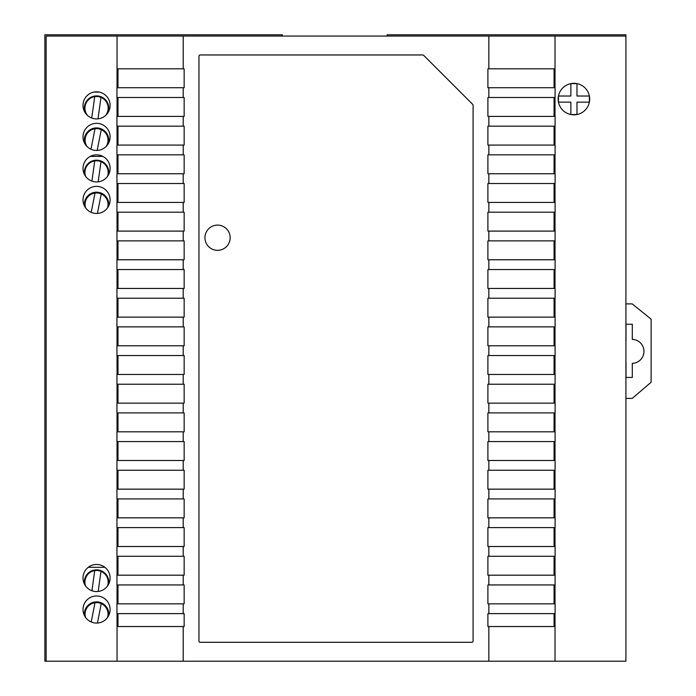 <?xml version="1.0" encoding="UTF-8"?>
<svg xmlns="http://www.w3.org/2000/svg" width="696" height="696" viewBox="0 0 696 696"><rect width="100%" height="100%" fill="white"/><g stroke="black" fill="none" stroke-linecap="round" stroke-linejoin="round"><path stroke-width="1.04" d="M96.561 91.828A13.546 13.546 0 0 0 83.007 105.383A13.546 13.546 0 0 0 96.561 118.929A13.546 13.546 0 0 0 110.107 105.383A13.546 13.546 0 0 0 96.561 91.828M96.561 123.34A13.546 13.546 0 0 0 83.007 136.886A13.546 13.546 0 0 0 96.561 150.44A13.546 13.546 0 0 0 110.107 136.886A13.546 13.546 0 0 0 96.561 123.34M96.561 154.851A13.546 13.546 0 0 0 83.007 168.397A13.546 13.546 0 0 0 96.561 181.943A13.546 13.546 0 0 0 110.107 168.397A13.546 13.546 0 0 0 96.561 154.851M96.561 186.363A13.546 13.546 0 0 0 83.007 199.909A13.546 13.546 0 0 0 96.561 213.454A13.546 13.546 0 0 0 110.107 199.909A13.546 13.546 0 0 0 96.561 186.363M96.561 595.976A13.546 13.546 0 0 0 83.007 609.522A13.546 13.546 0 0 0 96.561 623.077A13.546 13.546 0 0 0 110.107 609.522A13.546 13.546 0 0 0 96.561 595.976M96.561 564.465A13.546 13.546 0 0 0 83.007 578.019A13.546 13.546 0 0 0 96.561 591.565A13.546 13.546 0 0 0 110.107 578.019A13.546 13.546 0 0 0 96.561 564.465M488.844 626.539L487.896 626.539L487.896 613.62L488.844 613.62L488.844 603.85L487.896 603.85L487.896 584.945L488.844 584.945L488.844 575.183L487.896 575.183L487.896 556.278L488.844 556.278L488.844 546.508L487.896 546.508L487.896 527.603L488.844 527.603L488.844 517.833L487.896 517.833L487.896 498.928L488.844 498.928L488.844 489.157L487.896 489.157L487.896 470.252L488.844 470.252L488.844 460.491L487.896 460.491L487.896 441.586L488.844 441.586L488.844 431.816L487.896 431.816L487.896 412.911L488.844 412.911L488.844 403.141L487.896 403.141L487.896 384.236L488.844 384.236L488.844 374.465L487.896 374.465L487.896 355.56L488.844 355.56L488.844 345.79L487.896 345.79L487.896 326.885L488.844 326.885L488.844 317.124L487.896 317.124L487.896 298.219L488.844 298.219L488.844 288.449L487.896 288.449L487.896 269.543L488.844 269.543L488.844 259.773L487.896 259.773L487.896 240.868L488.844 240.868L488.844 231.098L487.896 231.098L487.896 212.193L488.844 212.193L488.844 202.432L487.896 202.432L487.896 183.526L488.844 183.526L488.844 173.756L487.896 173.756L487.896 154.851L488.844 154.851L488.844 145.081L487.896 145.081L487.896 126.176L488.844 126.176L488.844 116.406L487.896 116.406L487.896 97.501L488.844 97.501L488.844 87.739L487.896 87.739L487.896 68.826L555.017 68.826L555.017 36.062L625.913 36.062L625.913 661.2L555.017 661.2L555.017 626.539L488.844 626.539L488.844 661.2L183.205 661.2L183.205 626.539L184.153 626.539L184.153 613.62L183.205 613.62L183.205 603.85L184.153 603.85L184.153 584.945L183.205 584.945L183.205 575.183L184.153 575.183L184.153 556.278L183.205 556.278L183.205 546.508L184.153 546.508L184.153 527.603L183.205 527.603L183.205 517.833L184.153 517.833L184.153 498.928L183.205 498.928L183.205 489.157L184.153 489.157L184.153 470.252L183.205 470.252L183.205 460.491L184.153 460.491L184.153 441.586L183.205 441.586L183.205 431.816L184.153 431.816L184.153 412.911L183.205 412.911L183.205 403.141L184.153 403.141L184.153 384.236L183.205 384.236L183.205 374.465L184.153 374.465L184.153 355.56L183.205 355.56L183.205 345.79L184.153 345.79L184.153 326.885L183.205 326.885L183.205 317.124L184.153 317.124L184.153 298.219L183.205 298.219L183.205 288.449L184.153 288.449L184.153 269.543L183.205 269.543L183.205 259.773L184.153 259.773L184.153 240.868L183.205 240.868L183.205 231.098L184.153 231.098L184.153 212.193L183.205 212.193L183.205 202.432L184.153 202.432L184.153 183.526L183.205 183.526L183.205 173.756L184.153 173.756L184.153 154.851L183.205 154.851L183.205 145.081L184.153 145.081L184.153 126.176L183.205 126.176L183.205 116.406L184.153 116.406L184.153 97.501L183.205 97.501L183.205 87.739L184.153 87.739L184.153 68.826L183.205 68.826L183.205 36.062L46.145 36.062L46.145 661.2L183.205 661.2M555.017 68.826L555.017 87.739M555.017 97.501L555.017 116.406M555.017 126.176L555.017 145.081M555.017 154.851L555.017 173.756M555.017 183.526L555.017 202.432M555.017 212.193L555.017 231.098M555.017 240.868L555.017 259.773M555.017 269.543L555.017 288.449M555.017 298.219L555.017 317.124M555.017 326.885L555.017 345.79M555.017 355.56L555.017 374.465M555.017 384.236L555.017 403.141M555.017 412.911L555.017 431.816M555.017 441.586L555.017 460.491M555.017 470.252L555.017 489.157M555.017 498.928L555.017 517.833M555.017 527.603L555.017 546.508M555.017 556.278L555.017 575.183M555.017 584.945L555.017 603.85M555.017 613.62L555.017 626.539M488.844 97.501L555.095 97.501L555.095 87.739L488.844 87.739M488.844 126.176L555.095 126.176L555.095 116.406L488.844 116.406M488.844 154.851L555.095 154.851L555.095 145.081L488.844 145.081M488.844 183.526L555.095 183.526L555.095 173.756L488.844 173.756M488.844 212.193L555.095 212.193L555.095 202.432L488.844 202.432M488.844 240.868L555.095 240.868L555.095 231.098L488.844 231.098M488.844 269.543L555.095 269.543L555.095 259.773L488.844 259.773M488.844 298.219L555.095 298.219L555.095 288.449L488.844 288.449M488.844 326.885L555.095 326.885L555.095 317.124L488.844 317.124M488.844 355.56L555.095 355.56L555.095 345.79L488.844 345.79M488.844 384.236L555.095 384.236L555.095 374.465L488.844 374.465M488.844 412.911L555.095 412.911L555.095 403.141L488.844 403.141M488.844 441.586L555.095 441.586L555.095 431.816L488.844 431.816M488.844 470.252L555.095 470.252L555.095 460.491L488.844 460.491M488.844 498.928L555.095 498.928L555.095 489.157L488.844 489.157M488.844 527.603L555.095 527.603L555.095 517.833L488.844 517.833M488.844 556.278L555.095 556.278L555.095 546.508L488.844 546.508M488.844 584.945L555.095 584.945L555.095 575.183L488.844 575.183M488.844 613.62L555.095 613.62L555.095 603.85L488.844 603.85M117.981 584.945L117.981 603.85M117.981 613.62L117.981 626.539M117.981 556.278L117.981 575.183M117.981 527.603L117.981 546.508M117.981 498.928L117.981 517.833M117.981 470.252L117.981 489.157M117.981 441.586L117.981 460.491M117.981 412.911L117.981 431.816M117.981 384.236L117.981 403.141M117.981 355.56L117.981 374.465M117.981 326.885L117.981 345.79M117.981 298.219L117.981 317.124M117.981 269.543L117.981 288.449M117.981 240.868L117.981 259.773M117.981 212.193L117.981 231.098M117.981 183.526L117.981 202.432M117.981 154.851L117.981 173.756M117.981 126.176L117.981 145.081M554.068 603.85L554.068 584.945M554.068 626.539L554.068 613.62M554.068 575.183L554.068 556.278M554.068 546.508L554.068 527.603M554.068 517.833L554.068 498.928M554.068 489.157L554.068 470.252M554.068 460.491L554.068 441.586M554.068 431.816L554.068 412.911M554.068 403.141L554.068 384.236M554.068 374.465L554.068 355.56M554.068 345.79L554.068 326.885M554.068 317.124L554.068 298.219M554.068 288.449L554.068 269.543M554.068 259.773L554.068 240.868M554.068 231.098L554.068 212.193M554.068 202.432L554.068 183.526M554.068 173.756L554.068 154.851M554.068 145.081L554.068 126.176M554.068 116.406L554.068 97.501M117.981 68.826L117.981 87.739M117.981 97.501L117.981 116.406M554.068 87.739L554.068 68.826M558.166 99.076A15.756 15.756 0 0 1 573.922 83.32A15.756 15.756 0 0 1 589.677 99.076A15.756 15.756 0 0 1 573.922 114.831A15.756 15.756 0 0 1 558.166 99.076M204.946 237.719A12.606 12.606 0 0 1 217.552 225.113A12.606 12.606 0 0 1 230.159 237.719A12.606 12.606 0 0 1 217.552 250.325A12.606 12.606 0 0 1 204.946 237.719M488.844 68.826L488.844 36.062L183.205 36.062M198.96 56.228L198.96 641.033A1.262 1.262 0 0 0 200.222 642.295L471.827 642.295A1.262 1.262 0 0 0 473.089 641.033L473.089 105.27A1.262 1.262 0 0 0 472.723 104.383L423.673 55.332A1.262 1.262 0 0 0 422.785 54.967L200.222 54.967A1.262 1.262 0 0 0 198.96 56.228M488.844 661.2L555.017 661.2M555.017 36.062L488.844 36.062M117.041 603.85L117.041 584.945M117.041 661.2L117.041 613.62M117.041 575.183L117.041 556.278M117.041 546.508L117.041 527.603M117.041 517.833L117.041 498.928M117.041 489.157L117.041 470.252M117.041 460.491L117.041 441.586M117.041 431.816L117.041 412.911M117.041 403.141L117.041 384.236M117.041 374.465L117.041 355.56M117.041 345.79L117.041 326.885M117.041 317.124L117.041 298.219M117.041 288.449L117.041 269.543M117.041 259.773L117.041 240.868M117.041 231.098L117.041 212.193M117.041 202.432L117.041 183.526M117.041 173.756L117.041 154.851M117.041 145.081L117.041 126.176M117.041 87.739L117.041 36.062M117.041 116.406L117.041 97.501M183.205 68.826L117.041 68.826M117.041 626.539L183.205 626.539M183.205 126.176L116.954 126.176L116.954 116.406L183.205 116.406M183.205 97.501L116.954 97.501L116.954 87.739L183.205 87.739M183.205 154.851L116.954 154.851L116.954 145.081L183.205 145.081M183.205 183.526L116.954 183.526L116.954 173.756L183.205 173.756M183.205 212.193L116.954 212.193L116.954 202.432L183.205 202.432M183.205 240.868L116.954 240.868L116.954 231.098L183.205 231.098M183.205 269.543L116.954 269.543L116.954 259.773L183.205 259.773M183.205 298.219L116.954 298.219L116.954 288.449L183.205 288.449M183.205 326.885L116.954 326.885L116.954 317.124L183.205 317.124M183.205 355.56L116.954 355.56L116.954 345.79L183.205 345.79M183.205 384.236L116.954 384.236L116.954 374.465L183.205 374.465M183.205 412.911L116.954 412.911L116.954 403.141L183.205 403.141M183.205 441.586L116.954 441.586L116.954 431.816L183.205 431.816M183.205 470.252L116.954 470.252L116.954 460.491L183.205 460.491M183.205 498.928L116.954 498.928L116.954 489.157L183.205 489.157M183.205 527.603L116.954 527.603L116.954 517.833L183.205 517.833M183.205 556.278L116.954 556.278L116.954 546.508L183.205 546.508M183.205 584.945L116.954 584.945L116.954 575.183L183.205 575.183M183.205 613.62L116.954 613.62L116.954 603.85L183.205 603.85M104.852 567.301L88.261 567.301M589.373 102.138L589.373 96.022L576.975 96.022L576.975 83.624L570.859 83.624L570.859 96.022L558.462 96.022L558.462 102.138L570.859 102.138L570.859 114.535L576.975 114.535L576.975 102.138L589.373 102.138M107.489 207.913A11.475 11.475 0 0 0 94.995 193.053A11.475 11.475 0 0 0 85.625 207.913M107.436 176.48A11.614 11.614 0 0 0 94.726 160.933A11.614 11.614 0 0 0 85.678 176.48M108.576 174.661A12.224 12.224 0 0 0 96.561 160.176A12.224 12.224 0 0 0 84.538 174.661M108.689 205.946A12.224 12.224 0 0 0 96.561 192.192A12.224 12.224 0 0 0 84.425 205.946M98.171 181.847L100.99 161.663M97.423 213.428L101.242 193.94M102.851 156.4L90.271 156.4L102.851 156.4M94.726 160.933L91.907 181.125M94.995 193.053L91.211 212.358M106.114 146.499A11.475 11.475 0 0 0 94.995 128.769A11.475 11.475 0 0 0 87.009 146.499M105.435 115.614A11.614 11.614 0 0 0 94.726 96.657A11.614 11.614 0 0 0 87.679 115.614M107.784 112.961A12.224 12.224 0 0 0 96.561 95.9A12.224 12.224 0 0 0 85.33 112.961M108.237 143.759A12.224 12.224 0 0 0 96.561 127.916A12.224 12.224 0 0 0 84.877 143.759M97.997 118.851L100.99 97.388M97.179 150.423L101.242 129.665M99.337 92.116L93.777 92.116M94.726 96.657L91.742 118.042M94.995 128.769L90.985 149.24M107.523 617.482A11.475 11.475 0 0 0 94.995 602.727A11.475 11.475 0 0 0 85.591 617.482M107.48 586.032A11.614 11.614 0 0 0 94.726 570.616A11.614 11.614 0 0 0 85.634 586.032M108.593 584.24A12.224 12.224 0 0 0 96.561 569.859A12.224 12.224 0 0 0 84.52 584.24M108.698 615.542A12.224 12.224 0 0 0 96.561 601.875A12.224 12.224 0 0 0 84.416 615.542M98.179 591.47L100.99 571.346M97.44 623.042L101.242 603.623M94.726 570.616L91.916 590.747M94.995 602.727L91.228 621.98M625.913 303.891L632.212 303.891L651.117 319.151L651.117 382.235L632.212 398.416L625.913 398.416M625.913 341.066A11.971 11.971 0 0 1 626.008 341.014L626.008 324.24L632.307 324.24L632.307 339.413A11.971 11.971 0 0 1 643.965 351.384A11.971 11.971 0 0 1 632.307 363.347L632.307 377.432L626.008 377.432L626.008 361.755A11.971 11.971 0 0 1 625.913 361.694M625.913 36.062L625.913 34.8L387.106 34.8L387.106 36.062M282.367 36.062L282.367 34.8L44.883 34.8L44.883 661.2L46.145 661.2"/></g></svg>
